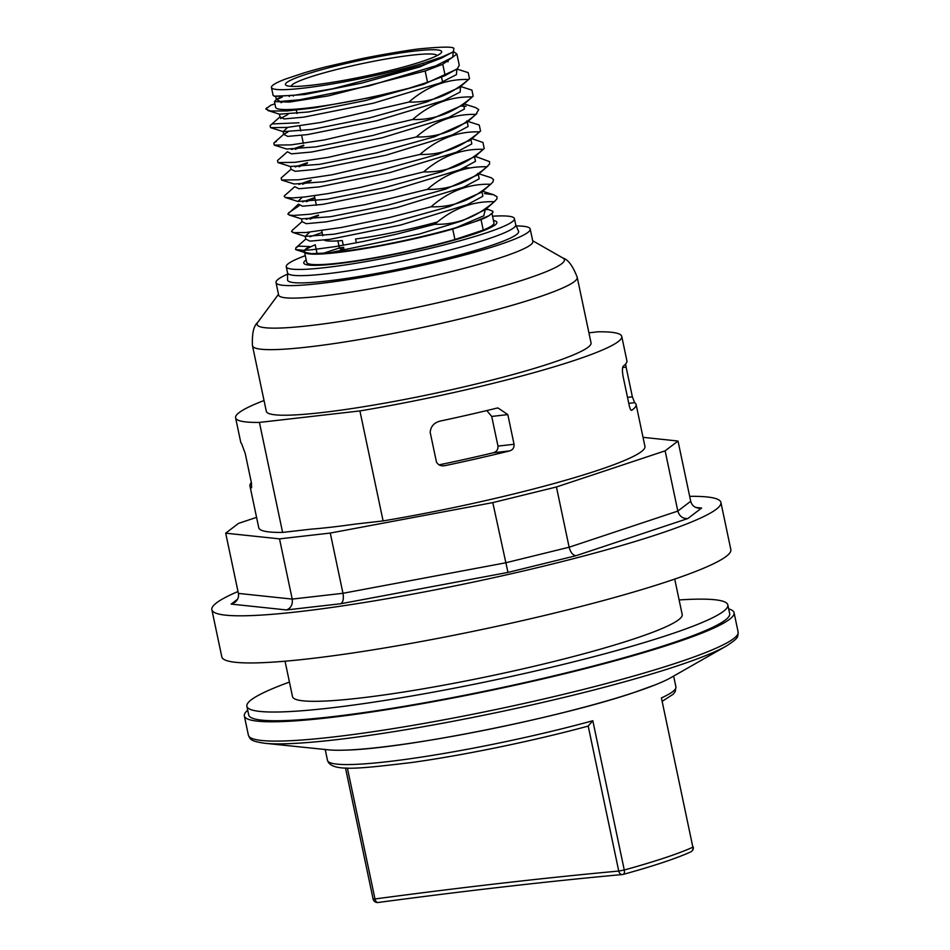 <?xml version="1.0" encoding="UTF-8"?>
<svg xmlns="http://www.w3.org/2000/svg" width="950" height="950" viewBox="0 0 950 950"><rect width="100%" height="100%" fill="white"/><g stroke="black" fill="none" stroke-linecap="round" stroke-linejoin="round"><path stroke-width="1.43" d="M486.792 410.566L491.72 416.433L497.978 446.108C498.168 449.588 496.577 451.808 493.216 452.782A178.196 18.43 168.1 0 1 438.959 464.871M631.584 410.353L631.774 410.281C630.978 410.637 630.159 409.189 629.316 405.959L623.057 376.271C622.143 370.583 622.25 367.175 623.39 366.047A197.327 20.413 -11.9 0 0 626.905 360.869L621.763 336.419A197.327 20.413 168.1 0 1 359.919 410.923L383.099 520.921A197.327 20.413 -11.9 0 0 644.943 446.417L636.108 404.51A197.327 20.413 168.1 0 1 631.774 410.281L631.37 410.329M622.689 367.519L626.109 367.128L625.599 364.064M491.72 416.433L507.811 414.592L497.954 407.954L496.601 408.191A197.327 20.413 -11.9 0 1 441.619 420.767C434.649 422.097 430.837 425.933 430.172 432.274L436.43 461.949C438.366 465.31 441.429 466.497 445.621 465.512L443.401 465.761M507.811 414.592L514.057 444.267L497.978 446.108M493.216 452.782L509.604 450.906C512.81 449.92 514.306 447.711 514.057 444.267M509.604 450.906A197.327 20.413 168.1 0 1 445.621 465.512L444.505 465.69M251.643 487.706L251.406 487.73A197.327 20.413 168.1 0 1 249.933 485.889L258.768 527.796A197.327 20.413 -11.9 0 0 282.601 532.416L259.421 422.418A197.327 20.413 168.1 0 1 235.588 417.798L240.742 442.237A197.327 20.413 -11.9 0 0 241.621 443.65L245.219 453.435L251.477 483.111L251.536 487.766M475.178 221.576L489.131 215.626A95.677 9.892 -11.9 0 1 481.044 219.628L452.711 229.045A95.677 9.892 -11.9 0 1 359.349 249.482A95.677 9.892 -11.9 0 1 304.914 252.581M492.005 213.631L493.964 222.953A95.677 9.892 168.1 0 1 483.253 230.102L454.919 239.519A95.677 9.892 -11.9 0 1 358.483 260.442A95.677 9.892 -11.9 0 1 306.719 262.402L304.522 251.928A95.677 9.892 168.1 0 0 304.677 252.308L311.457 253.674L328.843 252.938C336.585 252.664 374.918 246.822 389.69 243.556C416.611 238.355 446.975 230.422 456.19 227.608L464.918 224.984M452.438 52.309L419.864 66.904L361.677 83.101L304.808 94.513L275.168 96.413M456.57 69.326L423.605 84.336L365.37 100.558L308.453 111.969L279.419 114.166L280.048 116.85M459.693 87.329L427.262 101.804L369.027 118.026L312.122 129.438L283.147 131.623L287.66 127.383M465.072 102.541L463.256 104.88L430.884 119.284L372.673 135.494L315.816 146.894L286.698 149.043M467.151 122.146L434.613 136.729L376.426 152.938L319.544 164.338L290.356 166.499M472.435 137.453L470.63 139.792L438.247 154.197L380.012 170.418L323.131 181.818L294.191 184.003M475.238 156.441L441.94 171.653L383.693 187.874L326.8 199.274L297.861 201.459L302.361 197.232M464.562 167.746L470.012 167.948M479.798 172.377L477.981 174.717L445.598 189.121L387.398 205.319L330.541 216.719L301.364 218.868M483.467 189.834L481.686 192.161L449.338 206.554L391.139 222.763L334.258 234.175L305.247 236.384L309.736 232.144M487.16 207.278L485.367 209.606L462.223 220.792L419.354 234.033L328.843 252.938M441.465 58.093L452.473 52.179L453.411 51.454L453.886 48.569C453.708 46.645 442.985 46.669 421.693 48.652C412.68 49.257 371.664 56.311 357.449 59.601L325.601 66.916A94.181 9.737 168.1 0 0 304.261 72.817L285.558 79.028A94.181 9.737 168.1 0 0 271.451 87.483A94.181 9.737 168.1 0 0 325.945 84.989A94.181 9.737 168.1 0 0 423.498 63.139L441.275 57.238L441.465 58.093L423.854 64.861L423.498 63.139M453.364 51.751L452.592 57.321L435.848 65.799L369.134 85.88L299.82 99.738L280.286 101.472L276.355 99.394M273.137 95.451L275.797 96.722L276.319 99.429L280.523 97.114M456.843 69.112L456.463 74.623L439.992 83.066L373.35 103.206L303.739 117.159L284.05 118.928L280.036 116.862L270.132 125.59L270.56 127.644L287.233 127.431L320.684 122.467L408.951 102.054C426.966 86.367 446.821 78.85 468.504 79.491L469.514 78.672L468.196 72.627L456.914 69.053M460.548 86.581L460.133 92.091L443.638 100.546L376.984 120.674L307.396 134.615L287.719 136.384L283.706 134.318L287.886 132.038M463.446 103.716L464.443 109.001L448.863 117.373L382.339 137.726L311.6 152.012L291.496 153.852L287.399 151.762M291.555 149.494L303.727 145.243M467.115 121.184L468.124 126.457L452.568 134.829L386.08 155.171L315.353 169.456L295.224 171.309L291.021 169.278L290.486 166.547M295.236 166.951L307.408 162.699M470.796 138.629L471.817 143.901L456.261 152.273L389.761 172.627L319.022 186.912L298.882 188.765L294.738 186.699L284.608 195.652L284.181 196.317L285.285 197.481L292.208 197.956L304.617 196.982L327.809 193.634L360.038 187.482L423.664 171.891C441.738 156.192 461.593 148.663 483.229 149.316L484.227 148.521L482.956 142.476L471.699 138.569L470.63 139.792M298.918 184.419L311.089 180.156M474.466 156.097L475.475 161.369L459.907 169.741L393.383 190.095L322.632 204.381L302.527 206.221L298.442 204.143L287.85 214.094L289.536 215.092L293.752 215.436L310.531 214.178L365.156 204.654L427.346 189.359M302.599 201.875L314.771 197.624M478.159 173.553L479.168 178.826L463.6 187.197L397.124 207.539L326.396 221.825L306.256 223.689L302.064 221.659L301.53 218.928M306.28 219.331L318.452 215.08M481.84 191.009L482.849 196.282L467.293 204.654L400.817 224.996L330.077 239.293L309.926 241.146L305.781 239.079L295.877 247.796L295.581 249.518L303.299 250.337L311.885 249.755L336.062 246.477L363.197 241.49L396.447 234.187L434.708 224.271C452.699 208.596 472.542 201.067 494.261 201.697L496.945 198.93L496.992 196.697L493.466 194.703L484.5 193.551M309.949 236.787L322.121 232.536M485.509 208.477L483.799 215.804L456.19 227.608M322.976 253.412L339.411 247.95M454.919 239.519L452.711 229.045M483.253 230.102L481.044 219.628M287.945 114.427L280.582 118.584M276.45 141.384L273.814 143.034L274.265 145.101L290.973 144.887L324.425 139.923L412.633 119.522C430.564 103.859 450.419 96.342 472.186 96.948L473.159 96.164L471.924 90.107L460.619 86.521M287.411 151.762L277.507 160.491L277.946 162.569L294.666 162.343L328.13 157.379L416.314 136.978C434.209 121.315 454.053 113.798 475.855 114.416L478.729 109.594L475.594 107.564L464.289 103.978M466.106 106.246L461.629 106.151M303.822 145.647L295.319 149.34M291.068 169.243L281.176 177.959L281.592 180.013L298.264 179.811L331.728 174.848L419.995 154.434C437.962 138.759 457.817 131.231 479.536 131.872L480.558 131.041L479.239 125.008L468.041 121.457M307.491 163.115L298.989 166.808M468.991 141.063L467.198 141.063M311.173 180.559L302.67 184.264M486.899 166.796C468.92 182.459 449.077 189.988 427.358 189.347C445.431 173.636 465.274 166.107 486.899 166.784L489.535 164.089L489.559 161.643L475.404 156.382M298.977 205.877L288.539 212.871M314.854 198.027L306.363 201.721M490.568 184.252C472.554 199.939 452.711 207.468 431.039 206.803C448.911 191.176 468.754 183.647 490.568 184.252L492.919 182.008L493.525 179.645L491.387 177.804L479.073 173.838M292.22 230.339L291.531 231.503L293.859 232.667L306.114 232.489L341.418 227.466L389.251 217.562L431.027 206.815M318.535 215.484L310.021 219.189M304.677 252.308C303.062 251.049 304.784 249.138 309.819 246.572L298.538 246.145L295.889 247.796M485.545 209.451L487.54 209.594M486.364 208.727L492.86 211.28L492.907 212.491L489.131 215.626M453.851 51.799L456.914 54.079L442.759 64.267L445.146 75.561L427.536 82.306L425.149 70.977L442.759 64.267M425.149 70.977L328.237 95.914L289.429 102.077L274.431 101.603L276.367 99.394M275.88 99.952L282.281 97.078M468.504 79.491C450.431 95.202 430.576 102.719 408.951 102.066M472.186 96.948C454.159 112.646 434.304 120.163 412.633 119.51M475.855 114.416C457.924 130.067 438.081 137.596 416.326 136.966M479.536 131.872C461.474 147.583 441.631 155.099 419.995 154.434M483.229 149.328C465.203 165.015 445.348 172.544 423.664 171.902M494.249 201.709C476.152 217.431 456.297 224.948 434.708 224.271M289.121 95.914L289.251 96.556M274.906 103.847L270.821 105.201L265.786 109.013L270.251 110.996L287.233 110.948L314.331 107.861L371.046 97.434L408.334 88.433L427.536 82.306M272.781 123.927L299.001 122.776M317.11 253.697L315.234 244.779A95.677 9.892 168.1 0 0 304.522 251.928M266.843 107.778L265.798 109.001M445.146 75.561L457.366 68.673L459.266 65.277M448.174 61.726L445.407 61.608M274.111 96.176L293.467 95.416L332.524 88.789L423.854 64.861M452.473 52.179L452.497 52.167A94.181 9.737 168.1 0 1 441.275 57.238M283.67 101.413A94.181 9.737 -11.9 0 0 280.998 102.683M274.443 101.638L275.642 107.362A94.181 9.737 -11.9 0 0 408.334 88.433M422.489 61.346A79.824 8.253 168.1 0 1 343.853 80.358A79.824 8.253 168.1 0 1 287.078 85.749A79.824 8.253 168.1 0 1 304.617 74.824A79.824 8.253 168.1 0 1 396.791 53.521A79.824 8.253 168.1 0 1 440.646 53.39A79.824 8.253 168.1 0 1 422.489 61.346M356.345 242.832L355.549 239.02A74.444 7.695 -11.9 0 0 437.606 221.896M324.164 240.065A74.444 7.695 -11.9 0 0 342.297 240.54L343.294 245.243M437.012 55.646A74.444 7.695 -11.9 0 0 388.728 58.532A74.444 7.695 -11.9 0 0 309.213 77.342A74.444 7.695 -11.9 0 0 291.317 86.355M343.746 247.368L339.387 247.867L340.765 249.244L344.054 248.864M344.066 248.888L340.765 249.244M339.387 247.867L337.915 240.873M492.539 216.208A116.601 12.065 168.1 0 1 514.437 218.631A116.601 12.065 168.1 0 1 486.436 232.821A116.601 12.065 168.1 0 1 361.511 262.354A116.601 12.065 168.1 0 1 286.247 266.724A116.601 12.065 168.1 0 1 305.306 255.657M287.553 272.911L287.577 279.573A118.073 12.207 -11.9 0 0 405.626 267.734A118.073 12.207 -11.9 0 0 518.403 230.921L515.743 224.829A116.601 12.065 168.1 0 1 487.742 239.02A116.601 12.065 168.1 0 1 362.817 268.553A116.601 12.065 168.1 0 1 287.553 272.911L286.247 266.724M530.207 228.998L532.843 241.502A129.889 13.431 168.1 0 1 459.693 269.479A129.889 13.431 168.1 0 1 322.287 296.032A129.889 13.431 168.1 0 1 278.647 295.07L276.011 282.566A129.889 13.431 -11.9 0 0 319.651 283.527A129.889 13.431 -11.9 0 0 457.057 256.975A129.889 13.431 -11.9 0 0 530.207 228.998A129.889 13.431 -11.9 0 0 516.028 225.946M252.486 345.753L266.309 411.326A165.929 17.159 -11.9 0 0 432.214 393.906A165.929 17.159 -11.9 0 0 591.043 342.891L577.22 277.317A165.929 17.159 168.1 0 1 537.367 297.516A165.929 17.159 168.1 0 1 359.599 339.542A165.929 17.159 168.1 0 1 252.486 345.753C251.881 333.64 253.626 325.85 257.735 322.394A157.035 16.245 168.1 0 0 350.194 319.948A157.035 16.245 168.1 0 0 526.692 278.801A157.035 16.245 168.1 0 0 562.994 258.067L532.677 240.742M383.099 520.921L354.908 524.139A187.613 19.404 168.1 0 1 310.793 529.186L282.601 532.416M237.607 599.177L231.159 604.093L234.959 602.347C237.844 599.961 238.984 596.98 238.391 593.406L225.696 533.176L238.569 523.355L256.571 517.37M231.159 604.093L286.52 609.947C290.973 608.131 292.873 604.509 292.208 599.094L279.526 538.864L225.696 533.176M286.52 609.947L340.824 603.725C343.128 602.158 343.853 598.678 342.974 593.287L330.279 533.057L279.526 538.864M340.824 603.725L507.965 572.423L492.801 502.609L330.279 533.057M507.965 572.423L576.056 555.702C572.862 555.322 570.558 552.496 569.133 547.224L556.439 486.982L492.801 502.609M576.056 555.702L687.836 518.546C682.777 518.783 679.44 516.301 677.825 511.076L665.131 450.846L556.439 486.982M687.836 518.546L701.611 508.036L698.582 508.202C694.403 507.537 691.778 505.222 690.709 501.267L678.015 441.037L665.131 450.846M643.019 437.332L678.015 441.037M689.664 496.339A260.11 26.897 168.1 0 1 720.908 502.431A260.11 26.897 168.1 0 1 417.679 593.192A260.11 26.897 168.1 0 1 211.862 609.698A260.11 26.897 168.1 0 1 237.987 591.518M211.862 609.698L221.801 656.842A260.11 26.897 -11.9 0 0 481.864 629.529A260.11 26.897 -11.9 0 0 730.835 549.563L720.908 502.431M235.588 417.798A197.327 20.413 168.1 0 1 264.029 400.52M249.933 485.889A197.327 20.413 168.1 0 1 251.358 482.576M621.763 336.419A197.327 20.413 168.1 0 0 597.93 331.799L588.917 332.832M626.109 367.128L632.367 396.815L627.511 397.373M628.769 403.346L634.648 402.669L632.367 396.815M634.648 402.669A197.327 20.413 168.1 0 1 636.108 404.51M679.119 599.949A245.765 25.412 168.1 0 1 727.831 604.901A245.765 25.412 168.1 0 1 492.599 680.449A245.765 25.412 168.1 0 1 246.881 706.254A245.765 25.412 168.1 0 1 280.036 685.615A245.765 25.412 168.1 0 1 289.441 682.064M285.048 661.2L292.517 696.647A199.12 20.591 -11.9 0 0 491.601 675.735A199.12 20.591 -11.9 0 0 682.195 614.519L674.726 579.084M727.831 604.901L729.671 613.641A245.765 25.412 168.1 0 1 494.439 689.178A245.765 25.412 168.1 0 1 248.722 714.994L246.881 706.254M259.421 422.418L359.919 410.923M728.674 608.867A250.242 25.887 168.1 0 1 734.065 612.714A250.242 25.887 168.1 0 1 593.133 666.603A250.242 25.887 168.1 0 1 328.415 717.761A250.242 25.887 168.1 0 1 244.328 715.908A250.242 25.887 168.1 0 1 247.713 710.22M726.394 645.988L671.104 677.528A184.134 19.047 168.1 0 1 655.274 684.843A184.134 19.047 168.1 0 1 634.351 692.396A184.134 19.047 168.1 0 1 380.083 747.282A184.134 19.047 168.1 0 1 345.527 750.12A184.134 19.047 168.1 0 1 328.094 749.811L264.777 743.268A247.808 25.626 -11.9 0 0 334.744 739.872A247.808 25.626 -11.9 0 0 676.934 666.009A247.808 25.626 -11.9 0 0 726.394 645.988C739.717 637.367 737.58 636.963 738.138 632.035A250.242 25.887 168.1 0 1 678.027 662.494A250.242 25.887 168.1 0 1 332.488 737.081A250.242 25.887 168.1 0 1 248.401 735.229C250.337 739.171 249.886 741.095 264.777 743.268M673.633 676.079L675.925 686.957A178.042 18.418 168.1 0 1 661.414 697.918L692.871 847.198A4.489 4.049 65.5 0 1 690.709 851.924A4.489 4.489 0 0 0 693.239 846.913M378.397 902.417A4.489 2.624 -97.6 0 1 378.076 902.5C467.222 890.613 548.649 881.303 622.381 874.546A4.489 3.337 84.8 0 1 618.747 871.067A1524.786 157.7 -11.9 0 0 374.977 898.961L373.089 898.973A4.489 4.489 0 0 0 378.041 902.5A4.489 2.624 -97.6 0 1 374.977 898.961L347.367 767.98M690.709 851.924C675.937 858.574 653.422 866.068 623.164 874.404A4.489 4.489 0 0 1 622.416 874.534A4.489 3.337 84.8 0 0 622.891 874.439A4.489 2.244 -105.4 0 0 623.164 874.404A4.489 2.244 -105.4 0 0 624.269 869.998L618.747 871.067L588.192 726.061L592.812 720.729A178.042 18.418 168.1 0 1 418.249 757.578A178.042 18.418 168.1 0 1 327.489 760.38C331.312 772.35 359.729 768.574 411.077 762.601C463.351 755.381 534.28 740.762 587.931 726.156M587.575 726.216L588.192 726.061L587.575 726.216M287.755 274.051A129.889 13.431 -11.9 0 0 276.011 282.566M493.454 220.507A98.657 10.201 168.1 0 1 473.195 234.341A98.657 10.201 168.1 0 1 356.571 261.096A98.657 10.201 168.1 0 1 306.209 259.967M340.314 251.263A116.601 12.065 168.1 0 1 344.327 250.159M690.709 501.267L677.825 511.076L569.133 547.224L505.495 562.839L342.974 593.287L292.208 599.094L238.391 593.406M701.611 508.036L695.673 507.419M661.414 697.918L692.871 847.198A178.042 18.418 168.1 0 1 624.269 869.998L592.812 720.729M267.805 110.473L279.395 114.154M270.56 127.644L283.136 131.623L283.706 134.318L273.814 143.034M466.664 121.03L468.172 121.742L468.041 121.101M477.696 173.399L479.204 174.111L479.073 173.482L478.016 174.681M292.659 232.406L305.235 236.396L305.781 239.067M292.208 230.339L302.112 221.611M493.976 194.845L482.6 191.247M296.305 249.85L305.959 252.914M495.271 200.877L485.379 209.606M491.566 183.433L481.674 192.161M288.99 214.938L301.554 218.928M487.872 166.001L477.981 174.717M285.285 197.469L297.861 201.459M484.227 148.521L474.335 157.237M281.592 180.025L294.168 184.003M480.558 131.041L470.654 139.769M277.946 162.569L290.522 166.559M476.841 113.608L466.949 122.324M274.265 145.101L286.841 149.091M473.159 96.164L463.267 104.88M469.514 78.672L459.622 87.4M457.366 68.673L455.941 69.932M453.411 51.454L452.224 52.499M273.125 95.416L271.451 87.483M459.277 65.312L456.902 54.055M461.118 170.038L460.964 169.302M453.756 135.114L453.601 134.389M442.724 82.733L441.655 77.663M439.043 65.277L438.888 64.552M322.81 235.766L321.729 230.648M316.362 205.212L314.367 195.736M303.335 143.355L301.649 135.375M300.734 131.017L299.654 125.887M297.053 113.561L296.329 110.129M293.372 96.093L293.241 95.439M514.437 218.631L515.743 224.829M278.481 294.31L257.735 322.394M577.22 277.317C572.886 265.988 568.148 259.576 562.994 258.067M244.328 715.908L248.401 735.229M734.065 612.714L738.138 632.035M655.274 684.843L634.232 692.443C560.844 717.535 403.881 748.909 345.527 750.12M675.925 686.957L675.248 691.505L673.217 694.212L662.506 701.112M345.479 767.921L373.089 898.973M325.197 749.514L327.489 760.38"/></g></svg>
